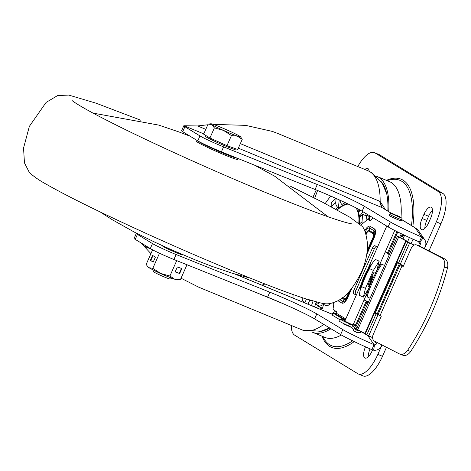 <?xml version="1.0" encoding="UTF-8"?>
<svg xmlns="http://www.w3.org/2000/svg" width="471" height="471" viewBox="0 0 471 471"><rect width="100%" height="100%" fill="white"/><g stroke="black" fill="none" stroke-linecap="round" stroke-linejoin="round"><path stroke-width="0.71" d="M324.554 303.56A61.648 23.756 112.5 0 1 323.3 304.372L327.162 305.973A61.648 23.756 -67.5 0 0 330.895 303.324M316.471 301.982L315.764 304.637L318.855 305.915L318.661 306.639A61.648 23.756 112.5 0 1 315.652 307.386M319.738 302.765A60.871 23.45 112.5 0 1 315.764 304.637M318.855 305.915L319.626 306.238A60.871 23.45 -67.5 0 0 323.465 304.443M323.3 304.372L323.43 303.683L322.47 303.283M319.521 308.988A61.648 23.756 -67.5 0 0 322.529 308.234L318.661 306.639M309.788 300.086A5.44 5.016 109.8 0 0 309.73 300.233L308.093 304.26M313.044 301.051L311.555 305.491A60.871 23.456 112.5 0 1 311.09 305.502M314.587 306.945L311.555 305.491M430.571 218.385L428.745 222.524A9.973 3.845 -67.5 0 1 421.616 229.718A9.973 3.845 -67.5 0 1 422.116 218.479L423.941 214.34A9.973 3.845 -67.5 0 1 431.065 207.146A9.973 3.845 -67.5 0 1 430.571 218.385M424.866 228.441A9.973 3.845 112.5 0 1 426.755 220.399L428.581 216.254A9.973 3.845 112.5 0 1 432.46 210.343M365.502 346.833L365.496 346.85A9.973 3.845 -67.5 0 0 365.001 358.09A9.973 3.845 -67.5 0 0 372.125 350.895L372.555 349.924M368.245 356.812A9.973 3.845 112.5 0 1 370.088 348.876M369.17 171.285A9.973 3.845 -67.5 0 0 367.798 168.524A9.973 3.845 -67.5 0 0 364.901 169.489M428.993 250.866L440.933 223.796A27.2 10.48 -67.5 0 0 442.852 193.434L379.585 154.812A27.2 10.48 -67.5 0 0 379.02 154.523L374.38 152.604A27.2 10.48 112.5 0 1 374.945 152.892L438.213 191.514A27.2 10.48 112.5 0 1 436.293 221.876L424.518 248.576M381.999 344.984L377.848 354.392A27.2 10.48 112.5 0 1 358.419 374.009L363.059 375.929A27.2 10.48 -67.5 0 0 382.487 356.312L386.473 347.274M357.777 166.546A27.2 10.48 112.5 0 1 374.38 152.604M358.419 374.009A27.2 10.48 112.5 0 1 357.848 373.721L294.581 335.099A27.2 10.48 112.5 0 1 291.343 325.473M401.015 217.643A84.315 32.487 -67.5 0 0 391.189 182.489A84.315 32.487 -67.5 0 0 389.429 181.594L377.059 176.478A84.315 32.487 112.5 0 1 378.814 177.373A84.315 32.487 112.5 0 1 388.705 211.626M330.954 328.734A84.315 32.487 112.5 0 1 312.632 332.314L325.002 337.43A84.315 32.487 -67.5 0 0 341.381 335.005M312.632 332.314A84.315 32.487 112.5 0 1 312.226 332.137M376.647 176.319A84.315 32.487 112.5 0 1 377.059 176.478M319.42 331.56A82.502 31.787 -67.5 0 0 329.777 328.028M387.833 211.096A82.502 31.787 -67.5 0 0 381.333 181.806M340.068 200.252A5.44 4.433 58.4 0 0 341.846 204.491A1.272 1.036 -121.6 0 1 342.24 205.727A49.826 19.199 -67.5 0 0 338.284 208.647A1.272 0.936 49.5 0 0 337.801 207.47A5.44 4.009 -130.5 0 1 335.735 202.442L336.164 198.479M331.184 206.687L331.225 203.036A60.871 23.456 112.5 0 1 336 198.409M304.325 302.706A60.871 23.456 112.5 0 1 302.111 299.727L303.1 297.955M306.527 299.067L304.713 302.865M336.977 209.807A49.826 19.199 112.5 0 1 338.284 208.641L339.244 199.875M342.24 205.727A49.826 19.199 112.5 0 1 345.985 203.902A1.272 1.107 70.6 0 0 345.891 202.954M347.145 203.549A49.826 19.199 -67.5 0 0 345.985 203.902L346.197 203.101M359.385 215.094A49.826 19.199 112.5 0 1 359.538 216.289A1.272 0.96 173.6 0 0 359.72 215.7A1.272 0.96 173.6 0 0 359.538 215.288A5.44 4.115 -6.4 0 1 358.761 213.528A5.44 4.115 -6.4 0 1 359.532 211.002L360.197 210.131M357.872 208.871A5.44 4.516 164.1 0 0 357.948 209.195L358.761 213.528M359.461 223.972L361.987 221.817L362.752 222.129M359.391 223.908A55.784 21.495 -67.5 0 0 359.809 217.137L362.464 214.276A60.871 23.45 112.5 0 1 361.987 221.817M359.809 217.137A5.44 3.615 -179.3 0 0 359.008 218.991L358.796 223.395M366.202 219.351A60.871 23.45 -67.5 0 0 366.332 215.877L362.464 214.276M365.967 213.557A61.648 23.756 112.5 0 1 365.967 215.117L365.561 215.553M367.457 219.274L369.829 216.713L365.967 215.117M369.829 216.713A61.648 23.756 -67.5 0 0 369.835 215.889M359.644 217.331A49.826 19.199 -67.5 0 0 359.538 216.289L363.011 211.773M322.529 308.234L323.53 304.466M314.646 306.768L316.271 301.929M307.804 304.142L309.747 300.074M261.905 285.167L265.002 283.984M314.699 198.167L317.601 190.502M213.269 124.379L245.709 125.363L272.479 131.45L278.355 133.711M316.247 189.948L312.927 197.278M198.538 287.104L181.041 278.22M150.92 253.628L140.853 242.8M283.448 303.83L256.671 292.756M151.644 249.336L144.456 246.362M400.02 264.667A8.16 0.453 -156.2 0 0 401.998 265.885L403.2 266.504L411.236 248.282A5.44 3.78 110.7 0 1 416.535 244.92A5.44 3.78 110.7 0 1 416.806 245.038L441.727 257.79A9.067 6.3 110.7 0 1 444.4 266.922C436.641 297.024 424.377 324.825 407.615 350.324A9.067 6.3 110.7 0 1 399.802 354.062A9.067 6.3 110.7 0 1 399.349 353.862L374.433 341.11A5.44 3.78 110.7 0 1 373.244 334.416L381.28 316.194L380.079 315.582A8.16 0.453 23.8 0 1 378.101 314.363L400.02 264.667A8.16 0.453 -156.2 0 1 400.079 264.643L403.417 266.009M399.802 354.062L402.846 355.211A9.067 6.3 -69.3 0 0 410.665 351.478C427.427 325.979 439.684 298.178 447.45 268.076A9.067 6.3 -69.3 0 0 444.771 258.944L419.855 246.192A5.44 3.78 -69.3 0 0 419.584 246.074L416.535 244.92M343.612 323.901L352.031 327.71M162.878 246.009A11.063 0.618 23.8 0 0 162.666 246.039A11.063 0.618 23.8 0 0 176.46 252.744A11.063 0.618 23.8 0 0 182.901 254.964A11.063 0.618 23.8 0 0 182.783 254.787M374.51 344.831L374.068 344.695A36.267 2.025 -156.2 0 1 342.817 329.594L316.806 313.927A36.267 2.025 23.8 0 0 269.795 292.179L176.095 254.528A18.134 1.013 -156.2 0 1 152.486 243.589L137.42 234.399A18.134 1.013 -156.2 0 1 136.296 233.475L134.105 238.444A18.134 1.013 23.8 0 0 135.23 239.368L150.296 248.558A18.134 1.013 23.8 0 0 173.905 259.497L267.605 297.148A36.267 2.025 -156.2 0 1 314.616 318.896L340.627 334.563A36.267 2.025 23.8 0 0 371.878 349.665L373.633 350.183L374.51 344.831A1.813 1.802 145.3 0 0 376.459 343.765L377.041 342.446M136.296 233.475A18.134 1.013 -156.2 0 1 136.655 233.428L136.849 233.463M183.784 125.804L181.588 130.773A18.134 1.013 23.8 0 0 182.719 131.697L197.779 140.894A18.134 1.013 23.8 0 0 221.394 151.833L315.087 189.483A36.267 2.025 -156.2 0 1 362.105 211.232L388.116 226.892A36.267 2.025 23.8 0 0 419.367 242L421.557 237.031A36.267 2.025 -156.2 0 1 390.306 221.923L364.295 206.263A36.267 2.025 23.8 0 0 317.283 184.514L223.584 146.864A18.134 1.013 -156.2 0 1 199.975 135.925L184.909 126.728A18.134 1.013 -156.2 0 1 183.784 125.804A18.134 1.013 -156.2 0 1 184.137 125.757L197.561 125.945L207.811 124.774M385.343 209.577L380.15 201.47L381.857 207.505L391.907 213.587M197.561 125.945L205.792 129.348M240.345 143.637L379.526 201.182L381.687 207.434L238.344 148.171M277.719 133.446L368.081 170.802A86.128 33.188 -67.5 0 1 369.876 171.715A86.128 33.188 -67.5 0 1 380.15 201.47L379.526 201.182M203.79 133.882L184.137 125.757M391.648 213.516L381.857 207.505M332.285 314.31L234.805 274.01M137.903 233.946L136.655 233.428M419.367 242L419.761 242.235L423.123 237.967L421.557 237.031L415.752 228.635A52.581 2.938 -156.2 0 0 412.572 226.286A7.253 6.682 -58.6 0 1 413.426 226.722C416.6 228.706 418.389 230.178 418.796 231.137A7.253 7.212 145.3 0 0 415.752 228.635M423.123 237.967A7.253 7.212 -34.7 0 1 425.26 246.539L424.395 248.511M373.633 350.183A7.253 7.212 -34.7 0 0 381.428 345.926L381.869 344.919M371.878 349.665L374.068 344.695L368.263 336.306A1.813 1.802 -34.7 0 0 369.647 336.329M419.555 246.062L420.297 244.378A1.813 1.802 145.3 0 0 419.761 242.235M361.922 285.738A19.229 1.772 114.1 0 0 361.44 287.022L361.922 285.738A90.921 90.391 82.7 0 1 365.113 277.437A90.921 90.391 82.7 0 1 369.093 269.483L369.753 268.182A90.921 49.59 20.6 0 1 372.302 263.318A90.921 49.59 20.6 0 1 374.987 259.845L375.487 259.503L379.19 261.158L376.712 270.678M367.345 270.042A8.16 0.754 -65.9 0 0 364.13 276.448A8.16 0.754 114.1 0 0 361.869 282.282M360.798 285.997A10.88 1.001 114.1 0 1 364.165 276.63A10.88 1.001 -65.9 0 1 369.399 266.769M371.684 264.266L371.319 264.284A13.6 1.254 -65.9 0 0 364.371 276.889A13.6 1.254 114.1 0 0 360.227 289.082L360.462 289.365M361.44 287.022A90.921 40.8 -153.2 0 0 360.168 290.436A92.504 92.504 0 0 1 361.222 286.78A13.936 1.283 -65.9 0 1 364.966 277.178A13.936 1.283 -65.9 0 1 370.265 266.562A92.504 92.504 0 0 1 372.302 263.318M368.681 288.599L363.335 297.119L359.626 295.458L359.503 294.94A90.921 40.8 -153.2 0 1 360.168 290.436M363.335 297.119L365.478 288.358L373.409 270.383L369.7 268.723M373.409 270.383L379.19 261.158M365.478 288.358L361.769 286.704M375.717 272.591L374.445 272.02A7.795 0.718 114.1 0 0 370.43 279.244A7.795 0.718 114.1 0 0 368.081 286.256L368.875 286.609L371.089 279.538L373.103 275.364L370.2 284.696M370.006 286.197L368.875 286.609M345.655 321.534L351.607 324.425L354.286 325.343L353.185 324.66M358.608 330.348L357.677 330.465L354.18 328.734L355.576 328.552L352.644 325.443L349.506 323.871A10.427 0.583 -156.2 0 1 340.433 319.232A10.427 0.583 -156.2 0 1 344.713 320.598L345.019 320.716M354.163 328.74L353.285 330.73L354.163 328.74M353.303 330.719L356.8 332.449A3.085 3.067 82.7 0 0 360.627 331.296M332.502 302.947L333.256 303.401A3.627 1.454 -67.6 0 1 333.621 305.714L333.25 307.592A3.627 1.454 112.4 0 0 333.609 309.9L336.741 311.79A1.089 0.436 -67.6 0 1 336.683 313.009L336.535 313.339A0.907 0.83 -59 0 1 335.405 313.851L332.885 312.956L332.255 315.146L332.885 312.956M385.272 251.914L387.403 253.198A12.328 0.689 -156.2 0 1 388.181 253.745L389.234 254.864M364.207 299.674L368.057 301.993A14.507 0.812 -156.2 0 1 368.363 302.182M368.051 302.9L366.991 301.781A12.328 0.689 23.8 0 0 366.214 301.234L364.089 299.95M376.288 246.504A3.627 1.454 112.4 0 0 374.192 249.082L355.929 290.495A3.627 1.454 112.4 0 0 355.723 294.569L356.376 294.958M377.442 247.198L375.069 245.774A3.627 1.454 -67.6 0 0 374.993 245.732A3.627 1.454 -67.6 0 0 372.349 248.329L354.086 289.736A3.627 1.454 -67.6 0 0 353.88 293.81L356.259 295.235M414.033 245.138L407.715 242.182L405.831 240.728L397.418 236.307L400.25 235.936L400.951 234.593A0.907 0.901 -97.3 0 0 400.491 233.398L396.988 231.667M360.745 225.185L367.71 219.351L369.788 220.581A3.627 1.454 -67.6 0 0 369.865 220.622A3.627 1.454 -67.6 0 0 371.607 219.58L372.702 218.144A3.627 1.454 112.4 0 1 372.997 217.79M340.433 319.232L339.556 321.216A10.427 0.583 23.8 0 0 348.628 325.855L351.766 327.433L353.792 329.582M345.161 320.398L333.132 313.156M340.139 319.891L332.255 315.146M357.677 330.465A0.907 0.901 -97.3 0 0 358.667 330.295M356.535 329.052L364.919 333.486L366.803 334.94L372.602 337.66M399.326 263.807L377.212 313.945L378.201 314.728M378.348 314.799L380.056 315.57L401.998 265.885M381.257 316.247L376.117 313.821L375.252 313.103L377.212 313.945M409.593 243.13L400.279 264.255L397.536 262.582L375.252 313.103M400.279 264.255L403.541 265.726M400.25 235.936L402.228 236.819L399.414 237.184L407.291 241.282L409.682 243.024L414.174 245.067M402.228 236.819L402.929 235.476A3.085 3.067 82.7 0 0 403.164 234.617M374.209 288.982L379.779 276.353M387.851 289.824L386.826 294.581M386.803 294.628L387.197 291.313M391.26 284.525L391.919 283.042M369.682 285.985L373.103 275.364M367.71 219.351L370.412 220.611M389.717 214.317L389.205 215.477A6.57 0.365 -156.2 0 0 397.4 219.462A6.57 0.365 23.8 0 0 401.233 220.781L401.745 219.621C403.088 218.479 400.697 216.801 394.58 214.593C391.807 213.01 390.182 212.916 389.717 214.317A6.57 0.365 23.8 0 0 397.913 218.303A6.57 0.365 23.8 0 0 401.745 219.621M197.955 141L196.431 141.07A22.667 1.266 23.8 0 0 219.145 152.61A22.667 1.266 23.8 0 0 237.649 159.245L236.542 157.92M198.35 141.229A20.854 1.166 23.8 0 0 219.333 151.597A20.854 1.166 23.8 0 0 236.43 157.873M213.822 148.648A12.693 0.707 23.8 0 0 218.556 150.761A12.693 0.707 23.8 0 0 227.617 154.329M235.518 148.706L235.2 149.419A16.32 0.913 -156.2 0 1 231.926 148.577A16.32 0.913 -156.2 0 1 215.147 141.518A16.32 0.913 -156.2 0 1 205.338 136.249L205.703 135.418M152.698 269.7L153.469 271.69A9.132 0.512 23.8 0 0 159.18 274.711A9.132 0.512 23.8 0 0 168.347 278.561A9.132 0.512 23.8 0 0 170.155 279.05L172.15 278.279M153.999 270.342A10.88 0.606 23.8 0 0 170.302 277.578A10.88 0.606 23.8 0 0 170.796 277.755M242.212 139.404L237.755 149.501L226.969 145.663L209.925 137.997L203.66 134.176L208.117 124.073L210.926 123.773A16.32 0.913 -156.2 0 1 214.093 124.668A16.32 0.913 -156.2 0 1 228.011 130.42A16.32 0.913 -156.2 0 1 239.668 136.16A16.32 0.913 23.8 0 1 240.646 136.884L242.212 139.404L237.408 136.154A16.32 0.913 -156.2 0 1 223.49 130.396A16.32 0.913 -156.2 0 1 211.832 124.656A16.32 0.913 -156.2 0 1 210.926 123.773M208.117 124.073L211.832 124.656L214.376 127.9L223.49 130.396L231.426 135.566L237.408 136.154A16.32 0.913 23.8 0 0 240.646 136.884M209.925 137.997L214.376 127.9M226.969 145.663L231.426 135.566M152.592 249.842L146.187 264.366L147.806 266.886A16.32 0.913 23.8 0 0 148.918 267.687A16.32 0.913 23.8 0 0 160.788 273.504L169.931 276.006L176.643 260.781L176.231 260.434M169.931 276.006L174.576 279.179A16.32 0.913 23.8 0 0 177.526 279.992L180.393 279.692L174.576 279.179A16.32 0.913 -156.2 0 1 160.788 273.504L152.822 268.34L148.918 267.687L147.199 266.062M155.395 257.119L152.522 255.394L150.331 260.363L153.205 262.088L155.395 257.119M159.492 253.227L152.822 268.34M177.349 266.951L175.159 271.92L179.686 273.516L181.883 268.547L177.349 266.951M186.981 264.755L180.393 279.692M175.177 271.873L179.292 273.321L181.465 268.399M179.292 273.321L179.686 273.516M152.951 255.653L150.791 260.551L153.234 262.017M150.791 260.551L150.331 260.363M309.73 300.233A55.784 21.495 -67.5 0 0 311.826 300.698M428.581 216.254L423.941 214.34M422.116 218.479L426.755 220.399M365.496 346.85L366.155 347.127M356.047 207.923A48.86 18.828 112.5 0 1 359.002 219.356M348.21 204.055A48.86 18.828 -67.5 0 0 337.254 209.96M379.585 154.812L374.945 152.892M438.213 191.514L442.852 193.434M440.933 223.796L436.293 221.876M377.848 354.392L382.487 356.312M412.837 226.363A90.991 35.06 -67.5 0 0 386.426 180.352M321.999 336.188A90.991 35.06 -67.5 0 0 354.245 341.605M411.489 225.538A89.461 34.471 -67.5 0 0 390.206 179.798L386.927 180.558M322.494 336.394L324.283 339.25A89.461 34.471 -67.5 0 0 352.585 340.804M341.846 204.491A50.95 19.635 112.5 0 1 345.396 202.718M335.882 209.212A50.95 19.635 112.5 0 1 337.801 207.47M335.735 202.442A55.784 21.495 -67.5 0 0 331.278 206.74M359.532 211.002A55.784 21.495 -67.5 0 0 359.355 209.672M358.231 210.302A49.826 19.199 -67.5 0 0 357.571 208.718M293.039 298.037A80.688 31.092 112.5 0 1 293.062 294.505M325.208 203.543A80.688 31.092 112.5 0 1 330.748 196.077M197.702 286.762L302.264 329.988A86.128 33.188 -67.5 0 0 323.783 324.419M419.855 246.192L416.806 245.038M441.727 257.79L444.771 258.944M447.45 268.076L444.4 266.922M410.665 351.478L407.615 350.324M372.072 337.424L372.661 338.272M374.733 341.269L376.459 343.765M400.615 264.402L400.485 264.696M135.23 239.368L137.42 234.399M335.605 311.101A67.483 25.999 112.5 0 1 333.021 312.962M332.826 313.085A67.483 25.999 112.5 0 1 331.466 313.927M369.635 220.151A53.347 20.553 -67.5 0 0 369.405 217.172M367.757 218.95A45.934 17.698 112.5 0 1 367.892 219.427M182.719 131.697L184.909 126.728M412.572 226.286L401.728 219.663M365.755 334.074A1.813 1.672 121.4 0 1 365.084 333.957L361.634 331.843M407.692 241.493L409.434 237.543M364.295 206.263L362.105 211.232M388.116 226.892L390.306 221.923M315.087 189.483L317.283 184.514M223.584 146.864L221.394 151.833M197.779 140.894L199.975 135.925M340.627 334.563L342.817 329.594M316.806 313.927L314.616 318.896M267.605 297.148L269.795 292.179M176.095 254.528L173.905 259.497M150.296 248.558L152.486 243.589M365.084 333.957A52.581 2.938 -156.2 0 1 368.263 336.306M413.067 239.197L411.095 243.672M420.297 244.378L418.33 241.546M374.192 249.082L372.349 248.329M355.723 294.569L353.88 293.81M369.753 268.182A19.229 1.772 114.1 0 0 369.093 269.483M356.359 329.877L355.481 331.861M349.665 290.948L346.85 296.765A2.956 1.189 112.4 0 1 344.631 298.85A3.262 2.985 121 0 1 344.23 299.538L341.94 298.155M350.577 289.883L347.357 297.177L347.045 296.895A3.75 1.507 112.4 0 1 344.23 299.538L342.8 301.458A6.076 2.437 -67.6 0 0 347.357 297.177A7.613 0.424 23.8 0 0 347.804 297.489L351.861 288.293M342.623 297.643L344.631 298.85M365.955 233.904L366.332 233.045L366.691 233.245L366.144 234.493M366.691 233.245A2.956 1.189 112.4 0 1 368.911 231.161A3.262 2.985 -59 0 0 369.146 230.407L373.55 233.057A3.75 1.507 112.4 0 1 373.344 237.266L373.15 237.137A2.956 1.189 112.4 0 0 373.315 233.816L368.911 231.161M365.496 232.603L366.332 233.045A3.75 1.507 112.4 0 1 369.146 230.407L369.594 228.076A6.076 2.437 -67.6 0 0 365.231 231.932M373.315 233.816A3.262 2.985 121 0 0 373.55 233.057L373.998 230.731A7.613 6.965 -59 0 1 374.551 228.965A7.925 3.179 -67.6 0 1 374.109 237.855L366.744 254.558M346.85 296.765L349.17 291.508M367.298 250.401L373.15 237.137M374.109 237.855A7.613 0.424 -156.2 0 1 373.656 237.549L373.344 237.266L367.221 251.149M367.05 252.533L373.656 237.549A6.076 2.437 -67.6 0 0 373.998 230.731L369.594 228.076A7.613 6.965 121 0 1 370.141 226.31L374.551 228.965M370.141 226.31A7.925 3.179 -67.6 0 0 364.719 230.808M339.774 299.638L342.8 301.458A7.613 6.965 -59 0 0 341.864 303.071L337.948 300.71M341.864 303.071A7.925 3.179 -67.6 0 0 347.804 297.489M397.718 232.121L388.181 253.745M361.657 331.825L360.097 332.479A3.085 3.067 -97.3 0 0 361.646 331.814M353.221 324.578L354.634 325.432A0.907 0.83 121 0 0 355.77 324.919A12.328 0.689 -156.2 0 1 356.547 325.467A0.907 0.895 -43.3 0 1 355.358 325.938L357.083 327.769M353.639 323.636L355.77 324.919L366.214 301.234M366.991 301.781L356.547 325.467L357.601 326.586M354.634 325.432A11.422 0.636 -156.2 0 1 355.358 325.938M354.086 289.736L355.929 290.495M402.923 239.05L404.583 235.288M387.403 253.198L396.929 231.591M336.535 313.339L345.808 318.926M335.405 313.851L345.39 319.868M348.628 325.855L349.506 323.871M352.644 325.443L351.766 327.433M398.619 237.043L357.707 329.8M364.919 333.486L405.831 240.728M377.995 314.775L368.681 335.894M366.803 334.94L376.117 313.821M406.249 240.969L365.337 333.727M398.401 263.301L407.715 242.182M400.803 234.923L402.782 235.812M384.589 265.391L382.081 264.408A17.874 1.648 114.1 0 0 372.926 280.981A17.874 1.648 114.1 0 0 367.492 297.018L370.094 298.267M404.548 235.27L402.929 235.476M369.788 220.234L367.945 219.474M398.019 216.684L394.61 214.605L398.019 216.684M400.256 217.278L392.372 214.017L400.256 217.278M368.081 170.802L372.013 172.804L382.322 183.354L386.685 193.746M302.264 329.988L320.698 331.29L329.659 327.957M401.757 219.598L413.426 226.722M332.308 314.269L235.2 274.122M137.414 233.693L136.826 233.451M336.847 312.503L335.258 313.792M418.796 231.137L424.601 239.533M360.097 332.479L358.431 332.691M404.618 235.306L402.958 239.068M382.081 264.408C379.773 266.274 382.499 258.926 371.996 280.469C364.142 299.962 367.256 294.705 367.492 297.018M397.418 236.307L379.273 277.454M374.657 287.916L356.506 329.064M386.079 292.88L386.65 294.463M392.155 279.945L392.726 281.528M394.727 230.478L378.054 268.276M367.374 292.491L353.044 324.99M386.762 226.074L367.468 269.818M361.493 283.365L344.625 321.616M343.748 323.601L343.553 324.036M400.003 217.402L392.484 214.07M361.228 225.686C364.136 227.228 366.25 233.428 367.557 244.272C367.486 253.875 365.455 263.118 361.475 272.002C353.639 287.704 345.632 297.36 337.454 300.975C325.744 305.985 324.831 303.913 305.479 298.732C272.297 288.17 196.195 256.642 132.351 227.104C94.277 209.501 65.816 195.341 46.982 184.626C39.305 180.434 33.523 176.431 29.638 172.61M351.289 223.69L351.307 223.696C351.319 223.996 340.403 221.653 311.932 210.89C282.259 199.669 247.175 185.132 206.681 167.27C159.51 146.34 122.077 128.53 94.383 113.841C75.342 103.62 71.786 100.352 72.198 100.594M361.045 225.497L350.118 217.372L321.905 201.841L290.642 186.328M140.705 120.199L96.066 103.184L68.731 95.071L57.544 95.595L46.099 102.425L29.361 126.363L23.55 148.041L24.457 162.884L29.125 172.033M100.223 211.974L112.092 219.633L134.635 232.268L154.965 242.253L172.916 250.413L195.795 260.104L211.809 266.321L232.191 273.221L250.16 278.102M93.022 113.105L158.674 125.08L179.057 131.98L190.125 136.219M328.028 216.76L274.917 176.348L254.434 165.109"/></g></svg>
